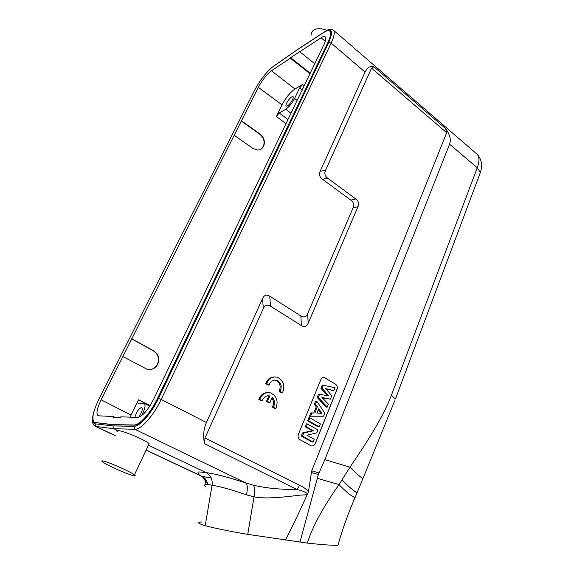 <?xml version="1.0" encoding="UTF-8"?>
<svg xmlns="http://www.w3.org/2000/svg" width="574" height="574" viewBox="0 0 574 574"><rect width="100%" height="100%" fill="white"/><g stroke="black" fill="none" stroke-linecap="round" stroke-linejoin="round"><path stroke-width="0.86" d="M201.991 521.996C196.588 522.232 197.657 523.459 205.205 525.662C213.966 528.102 228.151 531 247.753 534.365L307.312 543.09C322.488 544.755 332.705 545.479 337.964 545.264C342.104 530.154 347.801 514.282 355.048 497.651L362.904 478.673C359.955 476.657 355.636 472.825 349.946 467.193L324.87 459.602L449.578 144.167L477.252 167.787C479.663 161.201 479.527 156.609 476.843 154.004L333.343 30.128C335.058 31.922 334.326 36.248 331.148 43.093L365.078 72.051L320.17 171.26C318.807 174.41 319.546 177.057 322.387 179.21L327.711 178.234L355.83 198.977C358.52 201.022 359.231 203.591 357.968 206.683L308.173 323.255C306.674 326.649 304.414 327.431 301.407 325.616L270.469 306.143C267.333 304.242 264.951 305.016 263.322 308.475L204.99 438.012L204.466 443.637C202.988 435.81 203.641 428.764 206.432 422.507L161.201 399.454C153.696 415.54 140.903 429.869 134.825 429.273L245.708 482.942C227.828 477.094 214.654 473.658 206.195 472.646L199.307 471.928C197.492 472 197.571 473.084 199.544 475.164L202.421 476.535C205.277 478.135 207.035 480.768 207.695 484.449M205.205 525.662L212.05 485.26C219.462 486.3 230.892 489.493 246.354 494.831L254.045 496.819C265.403 499.301 285.027 497.012 300.001 495.14L307.09 494.738L307.65 493.755C305.16 491.904 301.644 490.512 297.102 489.579L294.046 489.507C278.892 489.421 265.375 488 253.486 485.238C254.72 487.405 254.906 491.265 254.045 496.819L247.753 534.365M205.844 487.003C203.002 484.255 205.069 483.674 212.05 485.26C212.717 479.419 210.766 475.215 206.195 472.646L148.436 445.223M246.354 494.831C247.853 488.926 247.645 484.965 245.708 482.942L253.486 485.238M307.09 494.738C300.955 508.743 293.737 523.861 285.443 540.091M324.87 459.602L318.34 474.504L299.922 542.272M297.102 489.579L299.463 485.202C303.366 487.017 306.358 489.163 308.446 491.631L307.65 493.755M308.446 491.631L311.725 470.845L446.651 132.716L445.596 128.583C449.93 134.574 451.264 139.769 449.578 144.167M365.078 72.051C367.64 67.316 370.567 65.544 373.861 66.735L371.543 68.141L325.515 170.363C324.174 173.477 324.906 176.103 327.711 178.234M298.415 434.253C297.676 436.613 298.193 438.428 299.972 439.691L311.259 445.883C313.009 446.256 314.33 445.503 315.226 443.623L337.017 389.445C337.699 387.206 337.203 385.448 335.517 384.164L324.446 377.62C322.846 377.326 321.641 378.029 320.83 379.708L298.415 434.253M274.394 380.074L275.427 380.246C279.997 382.471 281.224 386.18 279.093 391.389L281.504 392.774L282.537 392.774C285.285 385.398 283.456 380.189 277.048 377.161C272.248 376.329 268.804 378.488 266.731 383.626L269.149 385.025C270.533 381.236 272.966 379.636 276.46 380.218C281.038 382.442 282.257 386.166 280.134 391.382L282.537 392.774M274.286 376.939C270.211 377.061 267.355 379.292 265.712 383.647L268.13 385.046L269.149 385.025M271.918 398.112C273.855 400.968 273.999 403.967 272.363 407.11L274.795 408.487L275.829 408.516C278.598 401.154 276.804 395.938 270.454 392.874C265.532 391.977 261.988 394.173 259.835 399.468L262.282 400.853C263.717 396.957 266.228 395.321 269.809 395.945L267.484 401.391L269.916 402.769L272.241 397.344C274.817 400.236 275.197 403.5 273.389 407.138L275.829 408.516M267.814 392.602C263.559 392.623 260.56 394.912 258.824 399.454L261.27 400.839L262.282 400.853M269.916 402.769L268.89 402.754L266.465 401.377L268.804 395.952L267.828 395.766M117.211 431.548C116.264 430.751 116.429 430.421 117.684 430.572L113.788 428.721L112.906 425.922L95.04 423.82C91.948 422.981 91.768 418.288 94.502 409.736M94.746 422.536L113.444 424.832L134.452 425.147C139.862 425.607 151.242 412.821 157.95 398.507L328.098 42.928C331.011 36.664 331.643 32.775 329.993 31.254L329.785 31.075M134.079 475.839C128.999 474.978 107.101 465.32 102.732 461.998C101.44 461.058 101.476 460.7 102.839 460.922C107.381 461.496 130.291 471.577 134.431 474.82C135.758 475.796 135.636 476.14 134.079 475.839M117.684 430.572C122.685 430.464 145.265 439.899 149.154 443.702L134.431 474.82M205.987 484.384C205.506 479.907 203.361 476.829 199.544 475.164L146.241 450.124M211.146 477.812L202.421 476.535M115.187 435.673L95.227 426.295L95.865 426.46L95.04 423.82M299.47 48.216L324.446 31.886C332.102 27.602 333.516 31.161 328.68 42.576L158.46 398.464L161.201 399.454L331.148 43.093L328.68 42.576M326.958 30.4C321.361 28.226 316.898 28.155 313.562 30.185C311.869 31.391 311.058 33.041 311.13 35.15M355.033 497.644C351.833 496.345 347.413 492.908 341.767 487.34L339.019 484.578L349.946 467.193C371.392 436.068 385.19 412.125 391.339 395.371L477.252 167.787L480.409 172.379L395.421 398.952L391.339 395.371M307.312 543.09C312.543 526.623 323.119 507.115 339.019 484.578L317.343 478.336M206.432 422.507L262.576 298.48C264.212 295.022 266.609 294.261 269.758 296.198L300.855 315.951C303.876 317.795 306.143 317.02 307.657 313.634L353.032 207.91C354.323 204.789 353.598 202.192 350.872 200.125L322.387 179.21M479.132 175.78L480.409 172.379C482.799 165.197 481.608 159.077 476.843 154.004M342.154 479.914C348.526 486.616 353.548 490.878 357.222 492.693M134.086 424.961L113.092 424.652L94.516 422.421C91.402 419.558 92.88 411.759 98.972 399.03L254.713 90.061C260.402 79.506 266.723 71.52 273.676 66.089L297.87 49.414L323.793 32.453C326.563 30.659 328.536 30.185 329.713 31.025C331.356 32.546 330.724 36.435 327.819 42.698L157.577 398.313C150.862 412.627 139.482 425.413 134.086 424.961L134.452 425.147M309.982 73.687L290.351 58.218L271.466 70.774C266.673 74.426 262.289 79.944 258.3 87.32L241.467 120.791L260.051 134.058C264.133 137.545 265.324 141.613 263.638 146.262C262.332 148.752 260.287 150.008 257.511 150.029L252.991 148.458L234.192 135.256L131.819 338.803L153.703 350.865C158.489 354.165 159.837 358.614 157.75 364.203C155.36 368.436 151.837 370.151 147.188 369.34L122.886 356.569L101.124 399.827C96.956 408.588 95.958 413.911 98.132 415.806L113.336 416.509L112.97 417.248L120.425 417.556L120.798 416.803L137.516 417.456C142.409 416.509 147.776 410.46 153.61 399.31L323.858 44.794C325.845 40.532 326.29 37.862 325.193 36.801C324.382 36.191 322.997 36.535 321.038 37.819L290.616 57.687L310.24 73.156M290.351 58.218L290.616 57.687M241.467 120.791L234.192 135.256M131.819 338.803L122.886 356.569M299.893 51.875L314.746 63.779M113.336 416.509L115.015 417.334M150.137 405.596L138.47 399.805C137.595 401.728 137.437 402.84 137.982 403.156L144.088 403.285C145.696 404.505 145.222 407.963 142.668 413.66L141.742 415.576M130.076 417.162L138.47 399.805M138.657 417.298C141.85 412.598 142.897 409.348 141.8 407.562L141.477 407.49C138.592 408.81 136.39 412.096 134.854 417.355M304.407 85.878L302.548 84.457L294.964 89.006C290.128 92.392 285.816 97.688 282.013 104.877L276.381 116.457L285.967 123.697M302.548 84.457L299.599 88.066L294.577 98.477C291.958 103.435 289.023 107.022 285.773 109.225L279.244 112.956L276.381 116.457M287.352 105.96C290.049 104.561 294.405 97.343 292.962 96.654L291.75 96.87C289.031 98.326 284.74 105.465 286.168 106.161L287.352 105.96M150.015 369.577C153.358 369.125 155.848 367.338 157.47 364.232C159.565 358.642 158.216 354.201 153.43 350.901L131.561 338.847M260.56 149.383L263.322 146.427C265.009 141.778 263.818 137.717 259.742 134.23L241.166 120.971M323.621 377.534L325.135 377.957L335.41 384.171C337.089 385.448 337.591 387.206 336.902 389.452L315.119 443.616C314.394 445.216 313.282 446.005 311.782 445.991M333.824 390.65L325.68 388.605L331.794 395.687L330.394 399.16L321.914 397.452L328.378 404.161L327.202 407.074L318.333 397.395L319.603 394.281L328.737 395.945L322.071 388.254L320.916 388.282L322.244 385.032L335.001 387.73L333.824 390.65L326.075 389.057M320.916 388.282L327.338 395.687M318.333 397.395L317.178 397.409L318.491 394.202L319.603 394.281M317.178 397.409L326.125 407.16L327.202 407.074M322.258 397.811L330.394 399.16M309.465 416.243L323.514 416.207L309.465 416.243L310.828 412.907L313.777 412.964L316.238 406.93L314.358 404.29L315.678 401.068L316.769 401.212L324.784 413.072L323.514 416.207M307.571 420.864L308.834 417.779L309.938 417.922L320.407 423.913L319.216 426.862L318.161 426.891L307.571 420.864L308.726 420.878L309.938 417.922M305.174 426.719L306.351 423.842L307.456 423.992L317.967 429.955L316.798 432.868L306.99 435.2L314.222 439.254L313.103 442.016L312.048 442.023L301.35 436.061L302.634 432.925L312.127 430.644L305.174 426.719L306.329 426.747L307.456 423.992M322.071 388.254L323.363 385.089M310.634 416.215L311.947 413.015L310.828 412.907M311.947 413.015L313.777 412.964M314.889 413.072L317.393 406.937L316.238 406.93M317.393 406.937L315.506 404.297L314.358 404.29M315.506 404.297L316.769 401.212M318.699 408.796L316.941 413.115L321.906 413.294L318.699 408.796M318.283 409.814L320.687 413.187L316.97 413.05M321.906 413.294L320.687 413.187M319.216 426.862L308.726 420.878M313.103 442.016L302.498 436.104L301.35 436.061M302.498 436.104L303.746 433.061L302.634 432.925M303.746 433.061L313.39 430.737L312.127 430.644M313.39 430.737L306.329 426.747M279.093 391.389L280.134 391.382M265.712 383.647L266.731 383.626M272.363 407.11L273.389 407.138M266.465 401.377L267.484 401.391M258.824 399.454L259.835 399.468M271.567 67.725L298.516 48.855M275.204 64.927L274.315 65.536M311.28 472.502L318.34 474.504M318.929 472.897L311.725 470.845M371.543 68.141L446.651 132.716M299.463 485.202L204.99 438.012M296.98 489.514L204.466 443.637M158.46 398.464C151.436 413.438 139.525 426.812 133.886 426.31L112.906 425.922M115.245 435.566L95.865 426.46L113.788 428.721L134.825 429.273L133.886 426.31M373.861 66.735L445.596 128.583M324.446 31.886L325.487 31.218C328.629 29.152 331.248 28.793 333.343 30.128M325.515 170.363L320.17 171.26M355.83 198.977L350.872 200.125M353.032 207.91L357.968 206.683M308.173 323.255L307.657 313.634M300.855 315.951L301.407 325.616M270.469 306.143L269.758 296.198M262.576 298.48L263.322 308.475M394.697 400.874L362.904 478.673M157.577 398.313L157.95 398.507M325.271 41.299L321.038 37.819M143.471 414.069L142.668 413.66M101.124 399.827L131.044 415.059M282.013 104.877L258.3 87.32M287.954 119.564L279.244 112.956M290.982 113.25L285.773 109.225M271.466 70.774L294.964 89.006M299.599 88.066L302.354 90.168M294.577 98.477L297.16 100.393M308.747 72.798L309.006 72.274M207.3 484.406C206.418 480.467 204.193 477.604 200.635 475.81L146.191 450.231M92.895 415.863C91.84 421.488 92.615 424.968 95.219 426.295M144.196 403.343L149.8 406.127M275.427 380.246L276.46 380.218"/></g></svg>
